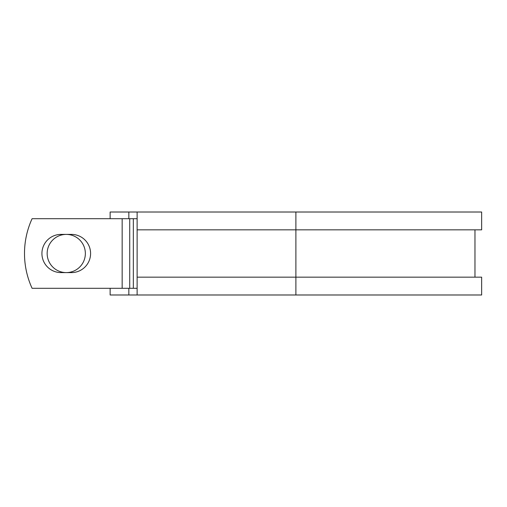 <?xml version="1.0" encoding="UTF-8"?>
<svg xmlns="http://www.w3.org/2000/svg" width="507" height="507" viewBox="0 0 507 507"><rect width="100%" height="100%" fill="white"/><g stroke="black" fill="none" stroke-linecap="round" stroke-linejoin="round"><path stroke-width="0.76" d="M41.923 253.5A19.101 19.101 0 0 0 61.024 272.601L71.493 272.601A19.101 19.101 0 0 0 90.588 253.5A19.101 19.101 0 0 0 71.493 234.399L61.024 234.399A19.101 19.101 0 0 0 41.923 253.5M47.157 253.5A19.101 19.101 0 0 1 66.259 234.399A19.101 19.101 0 0 1 85.353 253.5A19.101 19.101 0 0 1 66.259 272.601A19.101 19.101 0 0 1 47.157 253.5M122.162 218.701L32.093 218.701A83.522 83.522 0 0 0 32.093 288.299L122.162 288.299L122.162 218.701L137.124 218.701M137.124 288.299L122.162 288.299M128.841 288.299L128.841 294.985L110.133 294.985L110.133 288.299M295.892 294.985L137.124 294.985L137.124 277.164L481.65 277.164L481.65 294.985L295.892 294.985L295.892 212.015L128.841 212.015L128.841 218.701M110.133 218.701L110.133 212.015L128.841 212.015M137.124 294.985L128.841 294.985M137.124 277.164L137.124 229.836L481.65 229.836L481.65 212.015L295.892 212.015M137.124 229.836L137.124 212.015M133.341 288.299L133.341 218.701M129.722 288.299L129.722 218.701M474.97 277.164L474.97 229.836"/></g></svg>
